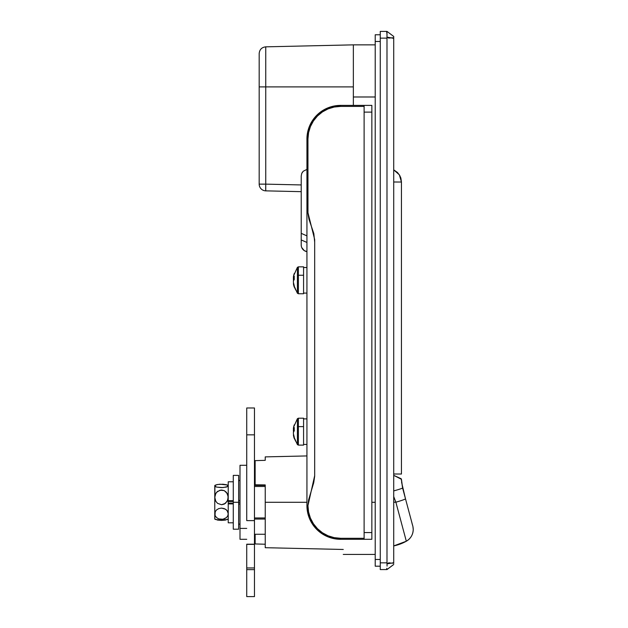 <?xml version="1.0" encoding="UTF-8"?>
<svg xmlns="http://www.w3.org/2000/svg" width="628" height="628" viewBox="0 0 628 628"><rect width="100%" height="100%" fill="white"/><g stroke="black" fill="none" stroke-linecap="round" stroke-linejoin="round"><path stroke-width="0.94" d="M265.228 544.24L255.141 543.942L265.228 544.24M306.935 455.936L265.228 456.886L265.228 460.34L255.141 460.638L255.141 484.792L265.228 484.918L265.228 502.29L306.935 502.29L265.228 502.29L265.228 547.702L343.265 549.469M301.22 239.935L306.935 242.463L301.22 239.935L301.22 244.983L301.22 235.83M353.352 96.987L353.352 44.855L353.352 96.987L375.214 96.987L353.352 96.987L353.352 105.394L353.352 96.987M375.214 44.855L353.352 44.855L265.746 46.841L265.746 86.9L353.352 86.9L265.746 86.9L265.746 184.137L301.22 184.938L301.22 176.028L301.22 237.988L301.22 176.028L301.73 173.454L303.191 171.271L306.935 169.379L303.191 171.271L301.73 173.454L302.351 172.292M265.228 456.901L265.228 460.34L255.141 460.638L255.141 485.365L255.141 484.792L265.228 484.918L265.228 547.687M389.902 562.908L388.614 562.908L387.021 563.842L386.989 562.837L380.262 562.837L380.262 569.565L380.262 31.4L380.262 38.127L386.989 38.127L386.989 562.837L380.262 562.837L380.262 38.127L386.989 38.127L387.021 37.123L388.614 38.057L390.341 37.978M388.52 32.546L392.351 35.419L386.989 31.4L380.262 31.4L386.903 31.4L386.981 33.881L386.628 31.824M386.605 569.455L386.738 568.63L386.989 569.565L380.262 569.565L386.989 569.565L393.717 564.454M392.916 37.868L392.084 37.727L393.717 38.347L393.717 563.473L393.717 36.448L392.508 35.537M390.781 563.073L390.341 562.986M392.084 563.238L392.916 563.096M393.521 562.766L387.021 563.842L387.052 566.095L386.989 562.837L386.981 33.881M390.781 37.884L391.213 37.806M387.052 34.744L386.872 33.025M386.722 569.565L386.801 568.301M393.301 38.049L392.084 37.727M387.021 37.123L393.717 38.347L393.717 36.448L386.989 31.4M389.462 562.861L391.213 563.159M392.351 565.538L388.52 568.418M387.021 563.842L387.052 566.103M386.989 569.565L393.717 564.517M375.214 502.29L371.855 502.29L375.214 502.29M255.141 534.247L255.141 543.942L255.141 534.247M306.935 235.885L301.22 233.349L306.935 235.885M301.22 191.666L265.746 190.857L301.22 191.666L301.22 189.695L301.22 191.666M301.22 184.938L301.22 189.695L301.22 184.938L265.746 184.137L265.746 190.857A6.727 6.727 0 0 1 259.176 184.137L259.176 53.568C259.552 49.557 261.743 47.312 265.746 46.841M301.346 246.294L301.22 244.983A6.727 6.727 0 0 0 306.935 251.632L304.211 250.58L301.73 247.558M301.22 176.028L301.73 173.454M265.683 188.887L265.746 184.137L259.176 184.137A6.727 6.727 0 0 0 265.746 190.857L265.683 188.902M259.176 86.9L259.176 53.568L259.176 86.9L265.746 86.9L265.746 46.841L265.746 86.9L259.176 86.9L259.176 184.137L265.746 184.137L265.746 86.9M413.216 528.972A13.455 13.455 180 0 1 406.316 541.226L393.717 545.92A44.564 44.564 0 0 0 406.316 541.226L395.876 502.212L393.717 496.583L395.876 502.212L393.717 502.212L395.876 502.212A13.455 0.879 -15 0 0 405.476 498.75L401.582 482.241M402.595 488.011L401.229 478.772L393.717 475.341L401.449 479.305L402.595 488.011A13.455 0.542 165 0 1 393.717 490.923A13.455 0.542 -15 0 0 402.595 488.011L405.476 498.75A13.455 0.879 165 0 1 395.876 502.212L406.316 541.226A13.455 13.455 0 0 0 412.996 527.033M405.908 500.367L412.627 525.471M393.717 169.85L397.469 172.472L399.714 175.416L400.884 178.164L401.449 182.026L401.449 474.022L393.717 473.999L401.449 474.022L401.449 182.026L393.717 182.002L401.449 182.026L399.337 174.804L393.717 169.858M400.688 177.567L400.837 178.014M375.214 566.197L380.262 566.197L375.214 566.197L375.214 559.47L380.262 559.47L375.214 559.47L375.214 566.197M380.262 41.487L375.214 41.487L375.214 559.47L375.214 41.487L380.262 41.487M375.214 34.76L375.214 41.487L375.214 34.76L380.262 34.76L375.214 34.76M340.572 539.295L340.572 538.282A32.625 32.625 0 0 1 307.948 505.658L314.675 475.663L314.675 239.535L307.948 212.602L307.948 139.031A32.625 32.625 0 0 1 340.572 106.407L364.114 106.407L340.572 106.407L334.206 107.035L328.083 108.887L322.447 111.902L317.501 115.96L313.443 120.906L310.428 126.55L308.576 132.665L307.948 139.031L307.971 213.504L308.968 219.235L313.827 233.553L314.675 242.149L314.667 476.299L313.725 482.744L308.591 499.927L307.948 505.658L308.576 512.024L310.428 518.139L313.443 523.783L317.501 528.729L322.447 532.787L328.083 535.802L334.206 537.654L340.572 538.282L364.114 538.282L340.572 538.282L340.572 539.295L371.855 539.295L371.855 105.394L340.572 105.394L334.01 106.046L327.698 107.961L321.881 111.07L316.787 115.246L312.603 120.348L309.494 126.157L307.587 132.469L306.935 139.031A33.637 33.637 0 0 1 340.572 105.394A33.637 33.637 0 0 0 306.935 139.031L306.935 505.658L307.587 512.22L309.494 518.524L312.603 524.341L316.787 529.443L321.881 533.619L327.698 536.728L334.01 538.643L340.572 539.295A33.637 33.637 0 0 1 306.935 505.658A33.637 33.637 0 0 0 340.572 539.295L371.855 539.295L371.855 532.568L364.114 532.568L364.114 539.295L364.114 532.568L371.855 532.568L371.855 112.122L364.114 112.122L364.114 532.568L364.114 112.122L371.855 112.122L371.855 105.394L364.114 105.394L364.114 112.122L364.114 105.394L340.572 105.394L340.572 106.407L340.572 105.394M314.675 475.584L314.675 242.125M307.948 505.658L306.935 505.658L307.948 505.658M306.935 139.031L307.948 139.031L306.935 139.031L306.935 505.658M240.006 500.5L238.656 500.5L240.006 500.5M238.656 502.251L240.006 502.251L238.656 502.251M240.006 524.082L238.656 524.082L240.006 524.082M238.656 504.001L240.006 504.001L238.656 504.001M238.656 480.499L240.006 480.499L238.656 480.499M254.466 534.247L265.228 534.247M265.228 517.959L254.466 517.959L265.228 517.959L265.228 486.465L254.466 486.465L265.228 486.465L265.228 517.959M254.466 519.066L265.228 519.066M298.379 445.071L298.379 426.616A1.209 0.455 180 0 0 297.405 426.797L297.405 443.674L297.405 418.695L293.637 427.04M298.379 445.111L303.575 445.111L303.575 426.616L298.379 426.616L298.379 445.111L297.405 444.616L297.405 443.674A21.862 20.269 180 0 1 294.202 437.873A21.862 20.269 0 0 0 297.405 443.674M294.265 437.198A21.611 7.253 151.7 0 0 294.202 437.873A21.611 7.253 151.7 0 0 294.265 438.493L293.409 435.016A21.792 20.206 0 0 0 294.265 438.493A21.611 7.253 151.7 0 1 294.202 437.873A21.611 7.253 151.7 0 1 294.265 437.198A21.792 20.206 180 0 1 293.409 433.713L294.265 437.198M293.409 432.166L293.409 433.713L293.409 432.166A21.792 8.172 0 0 1 294.265 430.761L293.409 432.166M294.202 429.144L294.265 430.761A21.611 17.929 53 0 1 294.265 427.55L294.202 429.144M293.755 428.249L294.265 427.55A21.792 8.172 180 0 0 293.409 428.955L293.755 428.249M293.559 427.417L293.409 428.955L294.202 428.979L293.409 428.955L293.409 428.304A21.792 20.206 180 0 1 294.265 424.818M293.755 431.86L293.559 428.72M293.755 436.774L293.559 435.895M293.519 428.963A21.792 20.206 -0 0 0 293.409 429.599L294.21 429.662L293.409 429.599L293.409 431.146A21.792 8.172 180 0 0 293.637 431.656M303.575 418.201L298.379 418.201L298.379 426.616L303.575 426.616L303.575 418.209L303.575 445.111M297.405 418.735L297.405 426.797A1.209 0.455 0 0 1 298.379 426.616L298.379 418.248M298.379 293.716L298.379 275.252A1.209 0.455 180 0 0 297.405 275.441L297.405 292.318L297.405 267.34L293.637 275.684M298.379 293.755L303.575 293.755L303.575 275.252L298.379 275.252L298.379 293.755L297.405 293.26L297.405 292.318A21.862 20.269 180 0 1 294.202 286.517A21.862 20.269 0 0 0 297.405 292.318M294.265 285.842A21.611 7.253 151.7 0 0 294.202 286.517A21.611 7.253 151.7 0 0 294.265 287.137L293.409 283.66A21.792 20.206 0 0 0 294.265 287.137A21.611 7.253 151.7 0 1 294.202 286.517A21.611 7.253 151.7 0 1 294.265 285.842A21.792 20.206 180 0 1 293.409 282.357L294.265 285.842M293.409 280.81L293.409 282.357L293.409 280.81A21.792 8.172 0 0 1 294.265 279.405L293.409 280.81M294.202 277.788L294.265 279.405A21.611 17.929 53 0 1 294.265 276.194L294.202 277.788M293.755 276.885L294.265 276.194A21.792 8.172 180 0 0 293.409 277.6L293.755 276.885M293.559 276.061L293.409 277.6L294.202 277.623L293.409 277.6L293.409 276.948A21.792 20.206 180 0 1 294.265 273.463M293.755 280.504L293.559 277.364M293.755 285.418L293.559 284.539M293.519 277.6A21.792 20.206 -0 0 0 293.409 278.243L294.21 278.306L293.409 278.243L293.409 279.79A21.792 8.172 180 0 0 293.637 280.3M303.575 266.845L298.379 266.845L298.379 275.252L303.575 275.252L303.575 266.845L303.575 293.755M297.405 267.379L297.405 275.441A1.209 0.455 0 0 1 298.379 275.252L298.379 266.884M254.466 544.829L254.466 407.988L246.733 407.988L246.733 434.843L246.733 407.988M246.733 544.829L246.733 544.201L254.466 544.201L254.466 596.6L254.466 546.179M246.733 546.179L246.733 567.955L254.466 567.955L246.733 567.955L246.733 569.643L254.466 569.643L246.733 569.643L246.733 596.6L246.733 544.366L254.466 544.366L246.733 544.366L254.466 544.201L254.466 520.612L246.733 520.612L246.733 434.843L254.466 434.843L254.466 407.988M246.733 434.843L254.466 434.843L254.466 520.612L246.733 520.612L246.733 434.843M240.006 539.295L240.006 465.293L240.006 528.407L246.733 528.407L240.006 528.407L240.006 539.295L246.733 539.295M214.776 519.097L215.223 511.71L216.574 509.897L218.756 508.594L221.503 508.107L225.428 509.159L227.218 510.76L228.231 513.751L227.783 515.792L226.441 517.598L222.932 519.262L218.787 518.916L216.589 517.613L215.231 515.8L214.776 513.751L214.776 497.36L215.223 494.691L216.574 492.328L220.075 490.162L224.227 490.617L227.21 493.443L228.231 497.36L227.226 501.262L224.259 504.088L221.535 504.731L217.594 503.373L215.796 501.285L214.776 497.36L215.789 493.451L217.571 491.371L221.488 489.997L224.227 490.617L226.425 492.321L228.121 496.01L227.783 500.021L225.452 503.342L221.535 504.731L217.594 503.373L215.796 501.285L214.886 498.718L214.886 485.585L216.566 484.722L220.067 484.212L227.21 484.981L228.231 485.899L227.783 486.527L222.924 487.595L216.581 487.085L215.223 486.527L214.776 485.483L217.563 484.502L222.885 484.212L226.418 484.722L228.231 485.899L226.433 487.085L221.503 487.626L216.581 487.085L214.776 485.899L214.776 513.751L215.223 511.71L216.574 509.897L218.756 508.594L221.503 508.107L224.243 508.594L226.425 509.897L227.783 511.71L228.231 513.751L227.783 515.792L226.441 517.598L224.267 518.901L221.527 519.395L218.787 518.916L216.589 517.613L215.231 515.8L214.776 513.751L214.776 519.113L215.671 519.552M214.886 519.003L217.563 520.086L221.48 520.408L225.413 520.094L228.113 519.003M228.231 503.899L228.231 522.794L228.231 503.099L233.278 503.099L228.231 503.099L228.231 503.899L233.278 503.899L228.231 503.899L228.231 501.694M215.223 485.279L215.789 484.989M227.21 484.981L227.776 485.279M215.223 519.309L221.48 520.408L227.776 519.309M228.231 501.489L233.278 501.489L228.231 501.489L228.231 500.681L233.278 500.681L228.231 500.681L228.231 501.489M228.231 481.778L228.231 500.681L228.231 481.794L233.278 481.778M238.656 475.388L238.656 529.2L238.656 502.29L233.278 502.29L233.278 529.2L233.278 502.29L238.656 502.29L238.656 475.388L233.278 475.388L233.278 502.29L233.278 475.388M343.265 554.43L375.214 554.43M405.476 498.75L411.795 522.347C413.004 527.528 412.714 524.215 413.224 529.475C413.043 534.648 410.743 538.565 406.316 541.226L393.717 545.92M238.656 524.152L240.006 524.152M238.656 480.428L240.006 480.428M254.466 485.365L265.228 485.365M254.466 470.341L255.141 470.341M293.637 436.279L297.405 444.616M298.379 418.201L297.405 418.695M306.935 444.443L303.575 444.443M306.935 418.876L303.575 418.876M293.637 284.916L297.405 293.26M298.379 266.845L297.405 267.34M306.935 293.08L303.575 293.08M306.935 267.52L303.575 267.52M254.466 596.6L246.733 596.6M240.006 465.293L246.733 465.293M227.336 519.552L228.231 519.113M214.776 485.475L215.671 485.036M227.336 485.036L228.231 485.475M228.231 522.81L233.278 522.81M238.656 529.2L233.278 529.2"/></g></svg>
